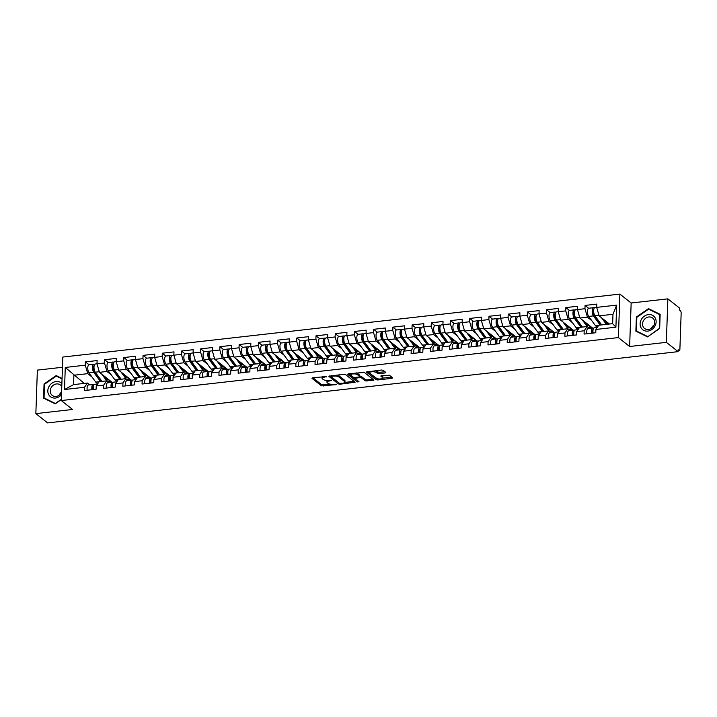 <?xml version="1.0" encoding="UTF-8"?>
<svg xmlns="http://www.w3.org/2000/svg" width="717" height="717" viewBox="0 0 717 717"><rect width="100%" height="100%" fill="white"/><g stroke="black" fill="none" stroke-linecap="round" stroke-linejoin="round"><path stroke-width="1.08" d="M326.728 376.533L312.666 377.787L311.985 378.334L321.467 385.836L336.049 384.662L336.533 384.276L333.647 384.267A4.221 1.398 -178 0 1 328.099 383.371L327.302 382.744A4.221 1.398 -178 0 1 326.952 382.161A4.221 1.398 -178 0 1 329.488 380.978L331.63 380.404L328.753 380.395A4.221 1.398 -178 0 1 323.197 379.499L322.408 378.872A4.221 1.398 -178 0 1 322.058 378.289A4.221 1.398 -178 0 1 324.595 377.106L326.728 376.533M385.128 372.948L385.809 372.401L383.147 370.295L381.408 370.017L366.351 371.998L375.941 379.678L377.68 379.956L391.948 378.343L392.629 377.787L389.421 375.251L381.578 375.663L380.781 376.031L382.484 377.474A3.531 1.165 -178 0 1 382.779 377.967A3.531 1.165 -178 0 1 379.947 379.006A3.531 1.165 -178 0 1 376.013 378.209L369.775 373.27A3.531 1.165 -178 0 1 369.479 372.777A3.531 1.165 -178 0 1 372.311 371.738A3.531 1.165 -178 0 1 376.246 372.535L379.015 373.638L385.128 372.948L385.163 371.89M629.634 346.499L666.344 342.35L678.103 351.644L47.6 422.905L35.85 413.619L72.56 409.47L61.295 400.552L618.368 337.59L629.634 346.499L631.157 303.004L619.882 294.095L618.368 337.59M345.54 374.543L343.802 374.265L328.745 376.246L338.334 383.927L340.073 384.204L355.13 382.224L345.54 374.543M348.337 373.754L364.344 372.419L373.933 380.1L365.303 380.879L361.458 377.841L359.719 377.563L354.879 378.388L358.993 381.74L357.299 381.928L347.655 374.31L348.337 373.754M619.882 294.095L62.809 357.057L61.295 400.552M588.666 308.256L585.072 305.415L584.955 308.713L587.42 317.174L591.731 320.589M585.072 305.415L596.777 304.098L596.661 307.387L616.674 305.128L615.912 327.194L595.89 329.453L595.773 332.751L584.068 334.077L584.185 330.779L576.674 331.63L576.558 334.929L564.853 336.246L564.969 332.948L557.45 333.799L557.342 337.098L545.637 338.424L545.754 335.126L538.234 335.977L538.117 339.266L526.412 340.593L526.529 337.295L519.018 338.146L518.902 341.444L507.197 342.762L507.313 339.464L499.803 340.315L499.686 343.613L487.981 344.94L488.098 341.642L480.578 342.493L480.462 345.791L468.766 347.109L468.882 343.81L461.363 344.662L461.246 347.96L449.541 349.278L449.658 345.988L442.147 346.831L442.03 350.129L430.325 351.455L430.442 348.157L422.931 349.009L422.815 352.307L411.11 353.624L411.226 350.326L403.707 351.178L403.59 354.476L391.894 355.802L392.002 352.504L384.491 353.347L384.375 356.645L372.67 357.971L372.786 354.673L365.276 355.524L365.159 358.823L353.454 360.14L353.571 356.842L346.051 357.693L345.944 360.992L334.239 362.318L334.355 359.02L326.835 359.871L326.719 363.161L315.023 364.487L315.13 361.189L307.62 362.04L307.503 365.338L295.798 366.656L295.915 363.367L288.404 364.209L288.288 367.507L276.583 368.834L276.699 365.536L269.18 366.387L269.072 369.685L257.367 371.003L257.484 367.704L249.964 368.556L249.848 371.854L238.143 373.181L238.259 369.882L230.749 370.725L230.632 374.023L218.927 375.35L219.043 372.051L211.533 372.903L211.416 376.201L199.711 377.518L199.828 374.22L192.308 375.072L192.192 378.37L180.496 379.696L180.612 376.398L173.093 377.25L172.976 380.539L161.271 381.865L161.388 378.567L153.877 379.418L153.761 382.717L142.056 384.034L142.172 380.745L134.662 381.587L134.545 384.886L122.84 386.212L122.957 382.914L115.437 383.765L115.32 387.063L103.624 388.381L103.732 385.083L96.221 385.934L96.105 389.232L84.4 390.559L84.516 387.261L64.503 389.519L65.274 367.454L85.287 365.195L87.752 373.656L92.063 377.061M88.998 364.738L85.404 361.897L85.287 365.195M85.404 361.897L97.109 360.57L96.992 363.869L104.503 363.017L106.967 371.478L111.278 374.892M108.213 362.56L104.619 359.719L104.503 363.017M104.619 359.719L116.324 358.401L116.208 361.7L123.727 360.848L126.183 369.309L130.503 372.723M127.429 360.391L123.844 357.55L123.727 360.848M123.844 357.55L135.54 356.224L135.432 359.522L142.943 358.679L145.408 367.14L149.719 370.546M146.653 358.213L143.059 355.381L142.943 358.679M143.059 355.381L154.764 354.055L154.648 357.353L162.159 356.501L164.623 364.962L168.934 368.377M165.869 356.044L162.275 353.203L162.159 356.501M162.275 353.203L173.98 351.886L173.864 355.184L181.374 354.332L183.839 362.793L188.15 366.208M185.085 353.875L181.491 351.034L181.374 354.332M181.491 351.034L193.196 349.708L193.079 353.006L200.599 352.155L203.054 360.624L207.374 364.03M204.3 351.697L200.715 348.865L200.599 352.155M200.715 348.865L212.411 347.539L212.304 350.837L219.814 349.986L222.279 358.446L226.59 361.861M223.525 349.529L219.931 346.687L219.814 349.986M219.931 346.687L231.636 345.37L231.519 348.659L239.03 347.817L241.495 356.277L245.806 359.683M242.74 347.36L239.146 344.518L239.03 347.817M239.146 344.518L250.851 343.192L250.735 346.49L258.254 345.639L260.71 354.099L265.03 357.514M261.956 345.182L258.362 342.341L258.254 345.639M258.362 342.341L270.067 341.023L269.95 344.321L277.47 343.47L279.935 351.93L284.246 355.345M281.172 343.013L277.587 340.172L277.47 343.47M277.587 340.172L289.283 338.845L289.175 342.143L296.686 341.301L299.15 349.762L303.461 353.167M300.396 340.844L296.802 338.003L296.686 341.301M296.802 338.003L308.507 336.676L308.391 339.975L315.901 339.123L318.366 347.584L322.677 350.998M319.612 338.666L316.018 335.825L315.901 339.123M316.018 335.825L327.723 334.507L327.606 337.806L335.126 336.954L337.582 345.415L341.901 348.829M338.827 336.497L335.233 333.656L335.126 336.954M335.233 333.656L346.938 332.329L346.822 335.628L354.341 334.776L356.806 343.246L361.117 346.652M358.043 334.319L354.458 331.487L354.341 334.776M354.458 331.487L366.163 330.161L366.046 333.459L373.557 332.607L376.022 341.068L380.333 344.483M377.267 332.15L373.674 329.309L373.557 332.607M373.674 329.309L385.379 327.992L385.262 331.281L392.773 330.438L395.237 338.899L399.548 342.305M396.483 329.981L392.889 327.14L392.773 330.438M392.889 327.14L404.594 325.814L404.478 329.112L411.997 328.261L414.453 336.73L418.773 340.136M415.699 327.803L412.114 324.962L411.997 328.261M412.114 324.962L423.81 323.645L423.693 326.943L431.213 326.092L433.677 334.552L437.988 337.967M434.923 325.635L431.329 322.793L431.213 326.092M431.329 322.793L443.034 321.467L442.918 324.765L450.428 323.923L452.893 332.383L457.204 335.789M454.139 323.466L450.545 320.624L450.428 323.923M450.545 320.624L462.25 319.298L462.133 322.596L469.644 321.745L472.109 330.205L476.42 333.62M473.354 321.288L469.76 318.447L469.644 321.745M469.76 318.447L481.466 317.129L481.349 320.427L488.869 319.576L491.324 328.036L495.644 331.451M492.57 319.119L488.985 316.278L488.869 319.576M488.985 316.278L500.681 314.951L500.574 318.249L508.084 317.398L510.549 325.868L514.86 329.273M511.795 316.941L508.201 314.109L508.084 317.398M508.201 314.109L519.906 312.782L519.789 316.08L527.3 315.229L529.764 323.69L534.075 327.104M531.01 314.772L527.416 311.931L527.3 315.229M527.416 311.931L539.121 310.613L539.005 313.912L546.524 313.06L548.98 321.521L553.3 324.926M550.226 312.603L546.632 309.762L546.524 313.06M546.632 309.762L558.337 308.435L558.22 311.734L565.74 310.882L568.196 319.352L572.516 322.758M569.441 310.425L565.856 307.593L565.74 310.882M565.856 307.593L577.552 306.267L577.445 309.565L584.955 308.713M589.392 328.377L587.089 326.558L584.185 330.779M576.674 331.63L579.578 327.409L587.089 326.558M587.42 317.174L579.901 318.025L592.547 328.027M577.445 309.565L579.901 318.025M570.176 330.555L567.873 328.736L564.969 332.948M557.45 333.799L560.353 329.578L567.873 328.736M568.196 319.352L560.685 320.194L573.331 330.196M560.515 319.603L556.455 320.06A4.436 1.721 83.6 0 1 555.218 315.193A4.436 1.721 83.6 0 1 556.5 311.886L558.229 311.698L560.685 320.194M550.961 332.724L548.657 330.904L545.754 335.126M538.234 335.977L541.138 331.756L548.657 330.904M548.98 321.521L541.469 322.372L554.116 332.365M539.005 313.912L541.469 322.372M531.736 334.902L529.433 333.073L526.529 337.295M519.018 338.146L521.922 333.925L529.433 333.073M529.764 323.69L522.254 324.541L534.9 334.543M519.789 316.08L522.254 324.541M512.521 337.071L510.217 335.251L507.313 339.464M499.803 340.315L502.707 336.094L510.217 335.251M510.549 325.868L503.029 326.71L515.675 336.712M500.574 318.249L503.029 326.71M493.305 339.24L491.002 337.42L488.098 341.642M480.578 342.493L483.482 338.272L491.002 337.42M491.324 328.036L483.814 328.888L496.46 338.89M481.349 320.427L483.814 328.888M474.089 341.417L471.786 339.589L468.882 343.81M461.363 344.662L464.266 340.441L471.786 339.589M472.109 330.205L464.598 331.057L477.244 341.059M462.133 322.596L464.598 331.057M454.865 343.586L452.561 341.767L449.658 345.988M442.147 346.831L445.051 342.618L452.561 341.767M452.893 332.383L445.374 333.235L458.029 343.228M442.918 324.765L445.374 333.235M435.649 345.755L433.346 343.936L430.442 348.157M422.931 349.009L425.835 344.787L433.346 343.936M433.677 334.552L426.158 335.404L438.804 345.406M423.693 326.943L426.158 335.404M416.434 347.933L414.13 346.114L411.226 350.326M403.707 351.178L406.611 346.956L414.13 346.114M414.453 336.73L406.942 337.573L419.588 347.575M404.478 329.112L406.942 337.573M397.218 350.102L394.915 348.283L392.002 352.504M384.491 353.347L387.395 349.134L394.915 348.283M395.237 338.899L387.727 339.75L400.373 349.744M385.262 331.281L387.727 339.75M377.993 352.28L375.69 350.452L372.786 354.673M365.276 355.524L368.18 351.303L375.69 350.452M376.022 341.068L368.502 341.919L381.148 351.922M366.046 333.459L368.502 341.919M358.778 354.449L356.474 352.63L353.571 356.842M346.051 357.693L348.964 353.472L356.474 352.63M356.806 343.246L349.287 344.088L361.933 354.09M346.822 335.628L349.287 344.088M339.562 356.618L337.259 354.798L334.355 359.02M326.835 359.871L329.739 355.65L337.259 354.798M337.582 345.415L330.071 346.266L342.717 356.259M327.606 337.806L330.071 346.266M320.347 358.796L318.034 356.967L315.13 361.189M307.62 362.04L310.524 357.819L318.034 356.967M318.366 347.584L310.855 348.435L323.501 358.437M308.391 339.975L310.855 348.435M301.122 360.965L298.819 359.145L295.915 363.367M288.404 364.209L291.308 359.997L298.819 359.145M299.15 349.762L291.631 350.613L304.277 360.606M289.175 342.143L291.631 350.613M281.906 363.134L279.603 361.314L276.699 365.536M269.18 366.387L272.084 362.166L279.603 361.314M279.935 351.93L272.415 352.782L285.061 362.784M269.95 344.321L272.415 352.782M262.691 365.312L260.388 363.492L257.484 367.704M249.964 368.556L252.868 364.335L260.388 363.492M260.71 354.099L253.2 354.951L265.846 364.953M250.735 346.49L253.2 354.951M243.466 367.48L241.163 365.661L238.259 369.882M230.749 370.725L233.652 366.512L241.163 365.661M241.495 356.277L233.984 357.129L246.63 367.122M233.805 356.528L229.754 356.985A4.436 1.721 83.6 0 1 228.517 352.119A4.436 1.721 83.6 0 1 229.79 348.82L231.519 348.623L233.984 357.129M224.251 369.658L221.947 367.83L219.043 372.051M211.533 372.903L214.437 368.681L221.947 367.83M222.279 358.446L214.759 359.298L227.406 369.3M212.304 350.837L214.759 359.298M205.035 371.827L202.732 370.008L199.828 374.22M192.308 375.072L195.212 370.85L202.732 370.008M203.054 360.624L195.544 361.467L208.19 371.469M195.374 360.875L191.314 361.332A4.436 1.721 83.6 0 1 190.077 356.466A4.436 1.721 83.6 0 1 191.358 353.158L193.079 352.97L195.544 361.467M185.82 373.996L183.516 372.177L180.612 376.398M173.093 377.25L175.997 373.028L183.516 372.177M183.839 362.793L176.328 363.644L188.974 373.638M173.864 355.184L176.328 363.644M166.595 376.174L164.292 374.346L161.388 378.567M153.877 379.418L156.781 375.197L164.292 374.346M164.623 364.962L157.104 365.813L169.759 375.816M154.648 357.353L157.104 365.813M147.379 378.343L145.076 376.524L142.172 380.745M134.662 381.587L137.565 377.375L145.076 376.524M145.408 367.14L137.888 367.982L150.534 377.984M135.432 359.522L137.888 367.982M128.164 380.512L125.86 378.693L122.957 382.914M115.437 383.765L118.341 379.544L125.86 378.693M126.183 369.309L118.672 370.16L131.319 380.162M116.208 361.7L118.672 370.16M108.948 382.69L106.645 380.87L103.732 385.083M96.221 385.934L99.125 381.713L106.645 380.87M106.967 371.478L99.457 372.329L112.103 382.331M96.992 363.869L99.457 372.329M89.724 384.859L87.42 383.039L84.516 387.261M87.752 373.656L73.887 375.224L73.564 384.608L87.42 383.039M84.239 383.398L65.274 367.454M73.564 384.608L64.503 389.519M62.451 367.283L37.365 370.115L35.85 413.619M666.344 342.35L667.868 298.855L679.617 308.149L679.555 310.049L680.415 310.73A2.017 0.78 83.6 0 1 681.15 313.266L679.895 349.152A2.017 0.78 83.6 0 1 679.322 350.523A2.017 0.78 83.6 0 1 679.026 350.416L678.165 349.744L678.103 351.644M667.868 298.855L631.157 303.004M595.89 329.453L598.794 325.24L612.65 323.672L612.981 314.288L599.125 315.856L609.468 324.03M612.65 323.672L615.912 327.194M598.946 315.256L594.895 315.713A4.436 1.721 83.6 0 1 593.658 310.846A4.436 1.721 83.6 0 1 594.94 307.548L596.661 307.351L599.125 315.856M616.674 305.128L612.981 314.288M62.065 378.459L56.195 375.583L44.06 383.989L43.567 398.114L55.209 403.841L61.321 399.602M635.88 331.164L647.523 336.891L659.658 328.485L660.151 314.351L648.509 308.633L636.373 317.039L635.88 331.164M322.22 376.703A4.221 1.398 -178 0 0 322.103 377.017L322.058 378.289M327.23 380.458A4.221 1.398 -178 0 0 326.997 380.897L326.952 382.161M312.899 377.76L321.512 384.563L329.919 384.088M344.832 382.403L354.153 381.354M329.766 375.851L338.953 382.887M331.604 376.308L331.129 376.694L339.446 383.281L342.421 383.272A4.221 1.398 -178 0 0 344.949 382.089A4.221 1.398 -178 0 0 344.599 381.507L338.917 377.008A4.221 1.398 -178 0 0 333.36 376.111L331.604 376.308L331.63 375.645M344.949 382.089L344.994 380.826A4.221 1.398 -178 0 0 344.644 380.234L344.599 381.507M337.133 375.018A4.221 1.398 -178 0 1 338.953 375.744L344.644 380.234M372.957 379.23L367.086 379.893L367.041 381.157M359.782 376.291L361.502 376.568L365.347 379.616L367.086 379.893M348.57 373.727L357.855 380.835M356.206 372.867A3.531 1.165 -178 0 1 357.514 373.414L357.469 374.686A3.531 1.165 -178 0 0 353.535 373.889A3.531 1.165 -178 0 0 350.703 374.928A3.531 1.165 -178 0 0 350.998 375.412L353.194 377.151L354.933 377.438L354.879 378.388M350.801 373.476A3.531 1.165 -178 0 0 350.747 373.656L350.703 374.928M359.701 375.511L359.773 376.604L358.984 376.981L354.933 377.438M359.773 376.604L357.469 374.686M359.817 375.341L359.665 376.425M357.514 373.414L359.71 375.152M375.045 370.734A3.531 1.165 -178 0 1 376.291 371.272L379.06 372.374L384.939 371.711M369.56 371.352A3.531 1.165 -178 0 0 369.524 371.514L369.479 372.777M382.779 377.967L382.824 376.694A3.531 1.165 -178 0 0 382.528 376.21L382.484 377.474M381.803 375.636L382.528 376.21M382.744 378.119L391.76 377.106M367.373 371.603L377.124 378.701M57.799 376.846L56.195 375.583M44.526 384.357L44.06 383.989M636.839 317.407L636.373 317.039M650.104 309.896L648.509 308.633M108.742 379.678A4.974 1.927 -96.4 0 1 108.097 380.091A4.974 1.927 -96.4 0 1 107.371 379.84A4.974 1.927 -96.4 0 1 106.932 379.365L104.96 376.685M107.756 381.749A6.722 2.599 83.6 0 0 108.294 381.829A6.722 2.599 83.6 0 0 109.656 380.395M101.5 380.745A4.974 1.927 -96.4 0 1 101.151 380.539A4.974 1.927 -96.4 0 1 100.712 380.064L93.963 370.877A2.689 1.04 -96.4 0 1 93.21 367.929A2.689 1.04 -96.4 0 1 93.99 365.93A2.689 1.04 -96.4 0 1 94.106 365.93M94.581 364.532L94.438 364.415A4.436 1.721 83.6 0 0 93.793 364.191L89.042 364.729A4.436 1.721 83.6 0 0 87.77 368.027A4.436 1.721 83.6 0 0 89.007 372.894L95.755 382.089A6.722 2.599 83.6 0 0 96.347 382.726A6.722 2.599 83.6 0 0 97.324 383.066L98.274 382.959M93.407 369.587L94.402 370.366M93.793 364.191A4.436 1.721 83.6 0 0 92.511 367.498A4.436 1.721 83.6 0 0 93.748 372.365L100.497 381.552A6.722 2.599 83.6 0 0 100.505 381.561M111.225 381.632L108.061 381.991M96.992 363.833L95.271 364.021A4.436 1.721 83.6 0 0 93.99 367.328A4.436 1.721 83.6 0 0 95.227 372.195L101.975 381.381A6.722 2.599 83.6 0 0 101.984 381.39L106.716 380.844A6.722 2.599 83.6 0 0 106.878 381.05M101.859 374.229L106.716 380.844M107.926 379.033L106.779 379.159M93.443 389.537A4.436 1.721 -96.4 0 1 94.563 384.312L97.575 383.971M91.964 389.698A4.436 1.721 -96.4 0 1 93.085 384.482A4.436 1.721 -96.4 0 1 93.327 384.5L93.999 384.662M87.214 390.236A4.436 1.721 -96.4 0 1 88.334 385.02L93.085 384.482M93.282 387.87L92.529 387.691M93.138 386.257L93.398 386.23A2.689 1.04 83.6 0 0 93.273 386.221A2.689 1.04 83.6 0 0 92.645 389.627M61.886 383.532A8.738 7.52 -51.7 0 0 56.096 381.552A8.738 7.52 -51.7 0 0 47.806 390.702A8.738 7.52 -51.7 0 0 55.523 398.034A8.738 7.52 -51.7 0 0 61.492 394.726M61.779 386.687A6.614 5.7 -51.7 0 0 60.407 384.993A6.614 5.7 -51.7 0 0 56.518 383.936A6.614 5.7 -51.7 0 0 50.692 388.659A6.614 5.7 -51.7 0 0 52.198 395.372A6.614 5.7 -51.7 0 0 56.078 396.42A6.614 5.7 -51.7 0 0 61.572 392.459M61.59 392.047A6.614 5.7 -51.7 0 0 59.206 395.201M61.33 399.324L55.334 403.483L44.051 397.944L44.535 384.249L56.293 376.102L62.047 378.935M45.44 399.037L44.051 397.944M655.195 317.936A8.738 7.52 -51.7 0 0 644.368 316.161A8.738 7.52 -51.7 0 0 641.043 327.75A8.738 7.52 -51.7 0 0 651.878 329.533A8.738 7.52 -51.7 0 0 655.195 317.936M653.967 319.513A6.614 5.7 -51.7 0 0 652.712 318.043A6.614 5.7 -51.7 0 0 644.897 318.868A6.614 5.7 -51.7 0 0 643.248 326.943A6.614 5.7 -51.7 0 0 644.502 328.422A6.614 5.7 -51.7 0 0 652.318 327.588A6.614 5.7 -51.7 0 0 653.967 319.513M654.164 324.9A6.614 5.7 -51.7 0 0 651.511 328.252M647.639 336.533L636.364 330.994L636.839 317.299L648.598 309.152L659.873 314.7L659.398 328.386L647.827 336.676M637.745 332.088L636.364 330.994M127.967 377.509A4.974 1.927 -96.4 0 1 127.312 377.913A4.974 1.927 -96.4 0 1 126.586 377.662A4.974 1.927 -96.4 0 1 126.147 377.196L124.184 374.516M126.972 379.58A6.722 2.599 83.6 0 0 127.509 379.651A6.722 2.599 83.6 0 0 128.872 378.226M120.725 378.576A4.974 1.927 -96.4 0 1 120.366 378.37A4.974 1.927 -96.4 0 1 119.927 377.895L113.178 368.708A2.689 1.04 -96.4 0 1 112.426 365.76A2.689 1.04 -96.4 0 1 113.205 363.752A2.689 1.04 -96.4 0 1 113.322 363.761M113.806 362.363L113.653 362.246A4.436 1.721 83.6 0 0 113.008 362.022L108.267 362.551A4.436 1.721 83.6 0 0 106.985 365.858A4.436 1.721 83.6 0 0 108.222 370.725L114.971 379.911A6.722 2.599 83.6 0 0 115.571 380.557A6.722 2.599 83.6 0 0 116.548 380.888L117.489 380.781M112.632 367.409L113.618 368.197M113.008 362.022A4.436 1.721 83.6 0 0 111.727 365.32A4.436 1.721 83.6 0 0 112.963 370.187L119.712 379.374A6.722 2.599 83.6 0 0 119.721 379.392M130.44 379.463L127.285 379.822M116.208 361.655L114.487 361.852A4.436 1.721 83.6 0 0 113.205 365.159A4.436 1.721 83.6 0 0 114.442 370.026L121.191 379.212A6.722 2.599 83.6 0 0 121.2 379.221M121.074 372.06L125.932 378.675A6.722 2.599 83.6 0 0 126.093 378.881M127.142 376.855L125.995 376.99M147.182 375.332A4.974 1.927 -96.4 0 1 146.528 375.744A4.974 1.927 -96.4 0 1 145.811 375.493A4.974 1.927 -96.4 0 1 145.363 375.018L143.4 372.338M146.196 377.402A6.722 2.599 83.6 0 0 146.725 377.483A6.722 2.599 83.6 0 0 148.096 376.058M139.94 376.398A4.974 1.927 -96.4 0 1 139.582 376.192A4.974 1.927 -96.4 0 1 139.143 375.726L132.394 366.539A2.689 1.04 -96.4 0 1 131.65 363.582A2.689 1.04 -96.4 0 1 132.421 361.583A2.689 1.04 -96.4 0 1 132.537 361.583M133.021 360.185L132.869 360.068A4.436 1.721 83.6 0 0 132.224 359.844L127.483 360.382A4.436 1.721 83.6 0 0 126.201 363.689A4.436 1.721 83.6 0 0 127.438 368.556L134.187 377.742A6.722 2.599 83.6 0 0 134.787 378.379A6.722 2.599 83.6 0 0 135.764 378.719L136.705 378.612M131.847 365.24L132.833 366.02M132.224 359.844A4.436 1.721 83.6 0 0 130.951 363.152A4.436 1.721 83.6 0 0 132.179 368.018L138.928 377.205A6.722 2.599 83.6 0 0 138.937 377.214M149.656 377.294L146.501 377.644M135.432 359.486L133.703 359.683A4.436 1.721 83.6 0 0 132.421 362.981A4.436 1.721 83.6 0 0 133.658 367.848L140.407 377.034A6.722 2.599 83.6 0 0 140.415 377.052L145.148 376.506A6.722 2.599 83.6 0 0 145.309 376.712M140.29 369.891L145.148 376.506M146.358 374.686L145.21 374.812M166.398 373.163A4.974 1.927 -96.4 0 1 165.744 373.575A4.974 1.927 -96.4 0 1 165.027 373.324A4.974 1.927 -96.4 0 1 164.587 372.849L162.616 370.169M165.412 375.233A6.722 2.599 83.6 0 0 165.941 375.305A6.722 2.599 83.6 0 0 167.312 373.88M159.156 374.229A4.974 1.927 -96.4 0 1 158.807 374.023A4.974 1.927 -96.4 0 1 158.358 373.548L151.61 364.361A2.689 1.04 -96.4 0 1 150.866 361.413A2.689 1.04 -96.4 0 1 151.637 359.414A2.689 1.04 -96.4 0 1 151.762 359.414M152.237 358.016L152.085 357.9A4.436 1.721 83.6 0 0 151.439 357.675L146.698 358.213A4.436 1.721 83.6 0 0 145.426 361.511A4.436 1.721 83.6 0 0 146.662 366.378L153.402 375.574A6.722 2.599 83.6 0 0 154.003 376.21A6.722 2.599 83.6 0 0 154.98 376.55L155.921 376.443M151.063 363.071L152.058 363.851M151.439 357.675A4.436 1.721 83.6 0 0 150.167 360.974A4.436 1.721 83.6 0 0 151.404 365.849L158.152 375.036A6.722 2.599 83.6 0 0 158.152 375.045L153.402 375.574M168.871 375.116L165.717 375.475M154.648 357.308L152.918 357.505A4.436 1.721 83.6 0 0 151.645 360.812A4.436 1.721 83.6 0 0 152.882 365.679L159.631 374.866A6.722 2.599 83.6 0 0 159.631 374.874L164.372 374.328A6.722 2.599 83.6 0 0 164.534 374.534M159.515 367.713L164.372 374.328M165.582 372.508L164.435 372.643M185.613 370.985A4.974 1.927 -96.4 0 1 184.968 371.397A4.974 1.927 -96.4 0 1 184.242 371.146A4.974 1.927 -96.4 0 1 183.803 370.671L181.831 368M184.627 373.055A6.722 2.599 83.6 0 0 185.165 373.136A6.722 2.599 83.6 0 0 186.528 371.711M178.381 372.051A4.974 1.927 -96.4 0 1 178.022 371.854A4.974 1.927 -96.4 0 1 177.583 371.379L170.834 362.193A2.689 1.04 -96.4 0 1 170.081 359.244A2.689 1.04 -96.4 0 1 170.861 357.236A2.689 1.04 -96.4 0 1 170.978 357.245M171.453 355.847L171.309 355.722A4.436 1.721 83.6 0 0 170.664 355.498L165.923 356.035A4.436 1.721 83.6 0 0 164.641 359.342A4.436 1.721 83.6 0 0 165.878 364.209L172.627 373.396A6.722 2.599 83.6 0 0 173.218 374.032A6.722 2.599 83.6 0 0 174.195 374.373L175.145 374.265M170.279 360.893L171.273 361.682M170.664 355.498A4.436 1.721 83.6 0 0 169.382 358.805A4.436 1.721 83.6 0 0 170.619 363.671L177.368 372.858A6.722 2.599 83.6 0 0 177.377 372.867M188.096 372.948L184.941 373.306M173.864 355.139L172.143 355.336A4.436 1.721 83.6 0 0 170.861 358.634A4.436 1.721 83.6 0 0 172.098 363.51L178.847 372.697A6.722 2.599 83.6 0 0 178.856 372.706L183.588 372.159A6.722 2.599 83.6 0 0 183.749 372.365M178.73 365.545L183.588 372.159M184.798 370.339L183.651 370.474M204.838 368.816A4.974 1.927 -96.4 0 1 204.184 369.228A4.974 1.927 -96.4 0 1 203.458 368.977A4.974 1.927 -96.4 0 1 203.019 368.502L201.056 365.822M203.843 370.886A6.722 2.599 83.6 0 0 204.381 370.967A6.722 2.599 83.6 0 0 205.743 369.533M197.596 369.882A4.974 1.927 -96.4 0 1 197.238 369.676A4.974 1.927 -96.4 0 1 196.799 369.21L190.05 360.015A2.689 1.04 -96.4 0 1 189.297 357.066A2.689 1.04 -96.4 0 1 190.077 355.067A2.689 1.04 -96.4 0 1 190.193 355.067M190.677 353.669L190.525 353.553A4.436 1.721 83.6 0 0 189.88 353.329L185.138 353.866A4.436 1.721 83.6 0 0 183.857 357.174A4.436 1.721 83.6 0 0 185.094 362.04L191.842 371.227A6.722 2.599 83.6 0 0 192.443 371.863A6.722 2.599 83.6 0 0 193.42 372.204L194.361 372.096M189.503 358.724L190.489 359.504M189.88 353.329A4.436 1.721 83.6 0 0 188.598 356.636A4.436 1.721 83.6 0 0 189.835 361.502L196.583 370.689A6.722 2.599 83.6 0 0 196.592 370.698L191.842 371.227M207.312 370.77L204.157 371.128M191.314 361.332L198.062 370.519A6.722 2.599 83.6 0 0 198.071 370.528L202.803 369.99A6.722 2.599 83.6 0 0 202.965 370.196M197.946 363.376L202.803 369.99M204.013 368.171L202.866 368.296M112.659 387.359A4.436 1.721 -96.4 0 1 113.779 382.143L116.79 381.803M111.18 387.53A4.436 1.721 -96.4 0 1 112.3 382.304A4.436 1.721 -96.4 0 1 112.542 382.322L113.214 382.484M106.439 388.067A4.436 1.721 -96.4 0 1 107.559 382.842L112.3 382.304M112.497 385.701L111.744 385.522M112.354 384.088L112.614 384.061A2.689 1.04 83.6 0 0 112.497 384.043A2.689 1.04 83.6 0 0 111.861 387.449M131.874 385.19A4.436 1.721 -96.4 0 1 132.995 379.965L136.006 379.625M130.395 385.352A4.436 1.721 -96.4 0 1 131.516 380.135A4.436 1.721 -96.4 0 1 131.758 380.153L132.43 380.315M125.654 385.889A4.436 1.721 -96.4 0 1 126.775 380.673L131.516 380.135M131.722 383.523L130.969 383.344M131.57 381.919L131.829 381.883A2.689 1.04 83.6 0 0 131.713 381.874A2.689 1.04 83.6 0 0 131.077 385.28M151.09 383.012A4.436 1.721 -96.4 0 1 152.21 377.796L155.222 377.456M149.611 383.183A4.436 1.721 -96.4 0 1 150.731 377.967A4.436 1.721 -96.4 0 1 150.973 377.976L151.645 378.146M144.87 383.72A4.436 1.721 -96.4 0 1 145.99 378.504L150.731 377.967M150.937 381.354L150.185 381.175M150.794 379.741L151.045 379.714A2.689 1.04 83.6 0 0 150.929 379.696A2.689 1.04 83.6 0 0 150.301 383.102M170.314 380.844A4.436 1.721 -96.4 0 1 171.435 375.627L174.446 375.287M168.836 381.014A4.436 1.721 -96.4 0 1 169.956 375.789A4.436 1.721 -96.4 0 1 170.198 375.807L170.87 375.968M164.085 381.552A4.436 1.721 -96.4 0 1 165.206 376.326L169.956 375.789M170.153 379.185L169.4 378.997M170.01 377.572L170.27 377.545A2.689 1.04 83.6 0 0 170.153 377.527A2.689 1.04 83.6 0 0 169.517 380.933M189.53 378.675A4.436 1.721 -96.4 0 1 190.65 373.449L193.662 373.109M188.051 378.836A4.436 1.721 -96.4 0 1 189.171 373.62A4.436 1.721 -96.4 0 1 189.413 373.638L190.086 373.799M183.31 379.374A4.436 1.721 -96.4 0 1 184.43 374.157L189.171 373.62M189.369 377.008L188.616 376.828M189.225 375.394L189.485 375.367A2.689 1.04 83.6 0 0 189.369 375.358A2.689 1.04 83.6 0 0 188.732 378.764M224.054 366.647A4.974 1.927 -96.4 0 1 223.399 367.059A4.974 1.927 -96.4 0 1 222.682 366.808A4.974 1.927 -96.4 0 1 222.234 366.333L220.271 363.653M223.068 368.717A6.722 2.599 83.6 0 0 223.596 368.789A6.722 2.599 83.6 0 0 224.968 367.364M216.812 367.713A4.974 1.927 -96.4 0 1 216.462 367.507A4.974 1.927 -96.4 0 1 216.014 367.032L209.265 357.846A2.689 1.04 -96.4 0 1 208.522 354.897A2.689 1.04 -96.4 0 1 209.292 352.889A2.689 1.04 -96.4 0 1 209.409 352.898M209.893 351.5L209.74 351.384A4.436 1.721 83.6 0 0 209.095 351.16L204.354 351.697A4.436 1.721 83.6 0 0 203.072 354.996A4.436 1.721 83.6 0 0 204.309 359.862L211.058 369.049A6.722 2.599 83.6 0 0 211.658 369.694A6.722 2.599 83.6 0 0 212.635 370.035L213.576 369.927M208.719 356.555L209.705 357.335M209.095 351.16A4.436 1.721 83.6 0 0 207.822 354.458A4.436 1.721 83.6 0 0 209.059 359.325L215.799 368.52A6.722 2.599 83.6 0 0 215.808 368.529L211.058 369.049M226.527 368.601L223.372 368.959M212.304 350.792L210.574 350.989A4.436 1.721 83.6 0 0 209.301 354.297A4.436 1.721 83.6 0 0 210.529 359.163L217.278 368.35A6.722 2.599 83.6 0 0 217.287 368.359L222.028 367.812A6.722 2.599 83.6 0 0 222.189 368.018M217.17 361.198L222.028 367.812M223.229 365.993L222.082 366.127M208.746 376.497A4.436 1.721 -96.4 0 1 209.866 371.281L212.877 370.94M207.267 376.667A4.436 1.721 -96.4 0 1 208.387 371.451A4.436 1.721 -96.4 0 1 208.629 371.46L209.301 371.621M202.526 377.205A4.436 1.721 -96.4 0 1 203.646 371.98L208.387 371.451M208.593 374.839L207.84 374.659M208.441 373.225L208.701 373.198A2.689 1.04 83.6 0 0 208.584 373.181A2.689 1.04 83.6 0 0 207.948 376.586M243.269 364.469A4.974 1.927 -96.4 0 1 242.624 364.881A4.974 1.927 -96.4 0 1 241.898 364.63A4.974 1.927 -96.4 0 1 241.459 364.155L239.487 361.485M242.283 366.539A6.722 2.599 83.6 0 0 242.812 366.62A6.722 2.599 83.6 0 0 244.183 365.195M236.027 365.536A4.974 1.927 -96.4 0 1 235.678 365.338A4.974 1.927 -96.4 0 1 235.23 364.863L228.49 355.677A2.689 1.04 -96.4 0 1 227.737 352.728A2.689 1.04 -96.4 0 1 228.508 350.721A2.689 1.04 -96.4 0 1 228.633 350.73M229.108 349.331L228.956 349.206A4.436 1.721 83.6 0 0 228.311 348.982L223.57 349.52A4.436 1.721 83.6 0 0 222.297 352.827A4.436 1.721 83.6 0 0 223.534 357.693L230.274 366.88A6.722 2.599 83.6 0 0 230.874 367.516A6.722 2.599 83.6 0 0 231.851 367.857L232.801 367.749M227.934 354.377L228.929 355.166M228.311 348.982A4.436 1.721 83.6 0 0 227.038 352.289A4.436 1.721 83.6 0 0 228.275 357.156L235.024 366.342A6.722 2.599 83.6 0 0 235.024 366.351L230.274 366.88M245.743 366.432L242.588 366.79M229.754 356.985L236.502 366.181A6.722 2.599 83.6 0 0 236.502 366.19M236.386 359.029L241.244 365.643A6.722 2.599 83.6 0 0 241.405 365.849M242.454 363.824L241.306 363.949M227.961 374.328A4.436 1.721 -96.4 0 1 229.082 369.112L232.102 368.771M226.482 374.498A4.436 1.721 -96.4 0 1 227.603 369.273A4.436 1.721 -96.4 0 1 227.854 369.291L228.517 369.452M221.741 375.027A4.436 1.721 -96.4 0 1 222.862 369.811L227.603 369.273M227.809 372.67L227.056 372.482M227.665 371.056L227.916 371.021A2.689 1.04 83.6 0 0 227.8 371.012A2.689 1.04 83.6 0 0 227.172 374.417M262.494 362.3A4.974 1.927 -96.4 0 1 261.839 362.712A4.974 1.927 -96.4 0 1 261.113 362.461A4.974 1.927 -96.4 0 1 260.674 361.986L258.703 359.307M261.499 364.37A6.722 2.599 83.6 0 0 262.037 364.451A6.722 2.599 83.6 0 0 263.399 363.017M255.252 363.367A4.974 1.927 -96.4 0 1 254.893 363.161A4.974 1.927 -96.4 0 1 254.454 362.685L247.706 353.499A2.689 1.04 -96.4 0 1 246.953 350.55A2.689 1.04 -96.4 0 1 247.732 348.552A2.689 1.04 -96.4 0 1 247.849 348.552M248.324 347.153L248.181 347.037A4.436 1.721 83.6 0 0 247.535 346.813L242.794 347.351A4.436 1.721 83.6 0 0 241.512 350.649A4.436 1.721 83.6 0 0 242.749 355.524L249.498 364.711A6.722 2.599 83.6 0 0 250.09 365.347A6.722 2.599 83.6 0 0 251.067 365.688L252.017 365.58M247.15 352.208L248.145 352.988M247.535 346.813A4.436 1.721 83.6 0 0 246.254 350.12A4.436 1.721 83.6 0 0 247.49 354.987L254.239 364.173A6.722 2.599 83.6 0 0 254.248 364.182M264.967 364.254L261.813 364.612M250.735 346.454L249.014 346.643A4.436 1.721 83.6 0 0 247.732 349.95A4.436 1.721 83.6 0 0 248.969 354.816L255.718 364.003A6.722 2.599 83.6 0 0 255.727 364.012M255.602 356.851L260.459 363.465A6.722 2.599 83.6 0 0 260.621 363.671M261.669 361.655L260.522 361.78M247.186 372.159A4.436 1.721 -96.4 0 1 248.306 366.934L251.317 366.593M245.707 372.32A4.436 1.721 -96.4 0 1 246.827 367.104A4.436 1.721 -96.4 0 1 247.069 367.122L247.741 367.283M240.966 372.858A4.436 1.721 -96.4 0 1 242.086 367.642L246.827 367.104M247.024 370.492L246.272 370.313M246.881 368.879L247.141 368.852A2.689 1.04 83.6 0 0 247.024 368.843A2.689 1.04 83.6 0 0 246.388 372.248M281.709 360.131A4.974 1.927 -96.4 0 1 281.055 360.534A4.974 1.927 -96.4 0 1 280.329 360.284A4.974 1.927 -96.4 0 1 279.89 359.817L277.927 357.138M280.714 362.202A6.722 2.599 83.6 0 0 281.252 362.273A6.722 2.599 83.6 0 0 282.615 360.848M274.468 361.198A4.974 1.927 -96.4 0 1 274.109 360.992A4.974 1.927 -96.4 0 1 273.67 360.517L266.921 351.33A2.689 1.04 -96.4 0 1 266.168 348.381A2.689 1.04 -96.4 0 1 266.948 346.374A2.689 1.04 -96.4 0 1 267.065 346.383M267.549 344.985L267.396 344.868A4.436 1.721 83.6 0 0 266.751 344.644L262.01 345.173A4.436 1.721 83.6 0 0 260.728 348.48A4.436 1.721 83.6 0 0 261.965 353.347L268.714 362.533A6.722 2.599 83.6 0 0 269.314 363.178A6.722 2.599 83.6 0 0 270.291 363.51L271.232 363.411M266.374 350.03L267.36 350.819M266.751 344.644A4.436 1.721 83.6 0 0 265.469 347.942A4.436 1.721 83.6 0 0 266.706 352.809L273.455 361.995A6.722 2.599 83.6 0 0 273.464 362.013L268.714 362.533M284.183 362.085L281.028 362.443M269.959 344.277L268.23 344.474A4.436 1.721 83.6 0 0 266.948 347.781A4.436 1.721 83.6 0 0 268.185 352.647L274.934 361.834A6.722 2.599 83.6 0 0 274.943 361.843M274.817 354.682L279.675 361.296A6.722 2.599 83.6 0 0 279.836 361.502M280.885 359.477L279.738 359.611M266.401 369.981A4.436 1.721 -96.4 0 1 267.522 364.765L270.533 364.424M264.923 370.151A4.436 1.721 -96.4 0 1 266.043 364.926A4.436 1.721 -96.4 0 1 266.285 364.944L266.957 365.105M260.181 370.689A4.436 1.721 -96.4 0 1 261.302 365.464L266.043 364.926M266.24 368.323L265.487 368.144M266.357 366.674A2.689 1.04 83.6 0 0 266.24 366.665A2.689 1.04 83.6 0 0 265.604 370.071M300.925 357.953A4.974 1.927 -96.4 0 1 300.271 358.366A4.974 1.927 -96.4 0 1 299.554 358.115A4.974 1.927 -96.4 0 1 299.106 357.64L297.143 354.96M299.939 360.024A6.722 2.599 83.6 0 0 300.468 360.104A6.722 2.599 83.6 0 0 301.839 358.679M293.683 359.02A4.974 1.927 -96.4 0 1 293.334 358.814A4.974 1.927 -96.4 0 1 292.886 358.348L286.137 349.161A2.689 1.04 -96.4 0 1 285.393 346.203A2.689 1.04 -96.4 0 1 286.164 344.205A2.689 1.04 -96.4 0 1 286.28 344.205M286.764 342.807L286.612 342.69A4.436 1.721 83.6 0 0 285.966 342.466L281.225 343.004A4.436 1.721 83.6 0 0 279.944 346.311A4.436 1.721 83.6 0 0 281.181 351.178L287.929 360.364A6.722 2.599 83.6 0 0 288.53 361.001A6.722 2.599 83.6 0 0 289.507 361.341L290.448 361.234M285.59 347.862L286.585 348.65M285.966 342.466A4.436 1.721 83.6 0 0 284.694 345.773A4.436 1.721 83.6 0 0 285.931 350.64L292.67 359.826A6.722 2.599 83.6 0 0 292.679 359.835L287.929 360.364M303.399 359.916L300.244 360.266M289.175 342.108L287.445 342.305A4.436 1.721 83.6 0 0 286.173 345.603A4.436 1.721 83.6 0 0 287.409 350.47L294.149 359.656A6.722 2.599 83.6 0 0 294.158 359.674L298.899 359.127A6.722 2.599 83.6 0 0 299.061 359.334M294.042 352.513L298.899 359.127M300.109 357.308L298.962 357.433M285.617 367.812A4.436 1.721 -96.4 0 1 286.737 362.587L289.749 362.246M284.138 367.973A4.436 1.721 -96.4 0 1 285.258 362.757A4.436 1.721 -96.4 0 1 285.5 362.775L286.173 362.936M279.397 368.511A4.436 1.721 -96.4 0 1 280.517 363.295L285.258 362.757M285.465 366.154L284.712 365.966M285.312 364.541L285.572 364.505A2.689 1.04 83.6 0 0 285.456 364.496A2.689 1.04 83.6 0 0 284.819 367.902M320.14 355.784A4.974 1.927 -96.4 0 1 319.495 356.197A4.974 1.927 -96.4 0 1 318.769 355.946A4.974 1.927 -96.4 0 1 318.33 355.471L316.358 352.791M319.155 357.855A6.722 2.599 83.6 0 0 319.683 357.926A6.722 2.599 83.6 0 0 321.055 356.501M312.899 356.851A4.974 1.927 -96.4 0 1 312.549 356.645A4.974 1.927 -96.4 0 1 312.11 356.17L305.361 346.983A2.689 1.04 -96.4 0 1 304.608 344.035A2.689 1.04 -96.4 0 1 305.379 342.036A2.689 1.04 -96.4 0 1 305.505 342.036M305.98 340.638L305.827 340.521A4.436 1.721 83.6 0 0 305.191 340.297L300.441 340.835A4.436 1.721 83.6 0 0 299.168 344.133A4.436 1.721 83.6 0 0 300.405 349L307.154 358.195A6.722 2.599 83.6 0 0 307.745 358.832A6.722 2.599 83.6 0 0 308.722 359.172L309.672 359.065M304.806 345.693L305.8 346.472M305.191 340.297A4.436 1.721 83.6 0 0 303.909 343.604A4.436 1.721 83.6 0 0 305.146 348.471L311.895 357.658A6.722 2.599 83.6 0 0 311.904 357.666L307.154 358.195M322.623 357.738L319.459 358.097M308.391 339.93L306.67 340.127A4.436 1.721 83.6 0 0 305.388 343.434A4.436 1.721 83.6 0 0 306.625 348.301L313.374 357.487A6.722 2.599 83.6 0 0 313.383 357.496M313.257 350.335L318.115 356.949A6.722 2.599 83.6 0 0 318.276 357.156M319.325 355.13L318.178 355.265M304.833 365.634A4.436 1.721 -96.4 0 1 305.953 360.418L308.973 360.077M303.363 365.804A4.436 1.721 -96.4 0 1 304.483 360.588A4.436 1.721 -96.4 0 1 304.725 360.606L305.388 360.768M298.613 366.342A4.436 1.721 -96.4 0 1 299.733 361.126L304.483 360.588M304.68 363.976L303.927 363.797M304.797 362.327A2.689 1.04 83.6 0 0 304.671 362.327A2.689 1.04 83.6 0 0 304.044 365.733M339.365 353.606A4.974 1.927 -96.4 0 1 338.711 354.019A4.974 1.927 -96.4 0 1 337.985 353.768A4.974 1.927 -96.4 0 1 337.546 353.302L335.574 350.622M338.37 355.677A6.722 2.599 83.6 0 0 338.908 355.757A6.722 2.599 83.6 0 0 340.27 354.332M332.123 354.673A4.974 1.927 -96.4 0 1 331.765 354.476A4.974 1.927 -96.4 0 1 331.326 354.001L324.577 344.814A2.689 1.04 -96.4 0 1 323.824 341.866A2.689 1.04 -96.4 0 1 324.604 339.858A2.689 1.04 -96.4 0 1 324.72 339.867M325.195 338.469L325.052 338.343A4.436 1.721 83.6 0 0 324.407 338.119L319.665 338.657A4.436 1.721 83.6 0 0 318.384 341.964A4.436 1.721 83.6 0 0 319.621 346.831L326.369 356.017A6.722 2.599 83.6 0 0 326.961 356.663A6.722 2.599 83.6 0 0 327.938 356.994L328.888 356.887M324.021 343.515L325.016 344.303M324.407 338.119A4.436 1.721 83.6 0 0 323.125 341.426A4.436 1.721 83.6 0 0 324.362 346.293L331.111 355.48A6.722 2.599 83.6 0 0 331.12 355.489L326.369 356.017M341.839 355.569L338.684 355.928M327.606 337.761L325.885 337.958A4.436 1.721 83.6 0 0 324.604 341.265A4.436 1.721 83.6 0 0 325.841 346.132L332.589 355.318A6.722 2.599 83.6 0 0 332.598 355.327L337.331 354.781A6.722 2.599 83.6 0 0 337.492 354.987M332.473 348.166L337.331 354.781M338.541 352.961L337.393 353.096M324.057 363.465A4.436 1.721 -96.4 0 1 325.177 358.249L328.189 357.908M322.578 363.636A4.436 1.721 -96.4 0 1 323.699 358.41A4.436 1.721 -96.4 0 1 323.941 358.428L324.613 358.59M317.837 364.173A4.436 1.721 -96.4 0 1 318.957 358.948L323.699 358.41M323.896 361.807L323.143 361.628M323.752 360.194L324.012 360.167A2.689 1.04 83.6 0 0 323.896 360.149A2.689 1.04 83.6 0 0 323.259 363.555M358.581 351.438A4.974 1.927 -96.4 0 1 357.926 351.85A4.974 1.927 -96.4 0 1 357.209 351.599A4.974 1.927 -96.4 0 1 356.761 351.124L354.798 348.444M357.586 353.508A6.722 2.599 83.6 0 0 358.124 353.589A6.722 2.599 83.6 0 0 359.495 352.155M351.339 352.504A4.974 1.927 -96.4 0 1 350.98 352.298A4.974 1.927 -96.4 0 1 350.541 351.832L343.793 342.636A2.689 1.04 -96.4 0 1 343.049 339.688A2.689 1.04 -96.4 0 1 343.819 337.689A2.689 1.04 -96.4 0 1 343.936 337.689M344.42 336.291L344.268 336.174A4.436 1.721 83.6 0 0 343.622 335.95L338.881 336.488A4.436 1.721 83.6 0 0 337.599 339.795A4.436 1.721 83.6 0 0 338.836 344.662L345.585 353.848A6.722 2.599 83.6 0 0 346.186 354.485A6.722 2.599 83.6 0 0 347.162 354.825L348.103 354.718M343.246 341.346L344.232 342.126M343.622 335.95A4.436 1.721 83.6 0 0 342.341 339.258A4.436 1.721 83.6 0 0 343.577 344.124L350.326 353.311A6.722 2.599 83.6 0 0 350.335 353.32L345.585 353.848M361.054 353.4L357.9 353.75M346.831 335.592L345.101 335.78A4.436 1.721 83.6 0 0 343.819 339.087A4.436 1.721 83.6 0 0 345.056 343.954L351.805 353.14A6.722 2.599 83.6 0 0 351.814 353.149M351.688 345.997L356.546 352.612A6.722 2.599 83.6 0 0 356.707 352.818M357.756 350.792L356.609 350.918M343.273 361.296A4.436 1.721 -96.4 0 1 344.393 356.071L347.404 355.731M341.794 361.458A4.436 1.721 -96.4 0 1 342.914 356.241A4.436 1.721 -96.4 0 1 343.156 356.259L343.828 356.421M337.053 361.995A4.436 1.721 -96.4 0 1 338.173 356.779L342.914 356.241M343.12 359.629L342.359 359.45M343.228 357.98A2.689 1.04 83.6 0 0 343.111 357.98A2.689 1.04 83.6 0 0 342.475 361.386M377.796 349.269A4.974 1.927 -96.4 0 1 377.142 349.681A4.974 1.927 -96.4 0 1 376.425 349.43A4.974 1.927 -96.4 0 1 375.977 348.955L374.014 346.275M376.81 351.339A6.722 2.599 83.6 0 0 377.339 351.411A6.722 2.599 83.6 0 0 378.71 349.986M370.555 350.335A4.974 1.927 -96.4 0 1 370.205 350.129A4.974 1.927 -96.4 0 1 369.757 349.654L363.008 340.467A2.689 1.04 -96.4 0 1 362.264 337.519A2.689 1.04 -96.4 0 1 363.035 335.52A2.689 1.04 -96.4 0 1 363.152 335.52M363.636 334.122L363.483 334.005A4.436 1.721 83.6 0 0 362.838 333.781L358.097 334.319A4.436 1.721 83.6 0 0 356.824 337.617A4.436 1.721 83.6 0 0 358.052 342.484L364.801 351.671A6.722 2.599 83.6 0 0 365.401 352.316A6.722 2.599 83.6 0 0 366.378 352.656L367.319 352.549M362.461 339.177L363.456 339.957M362.838 333.781A4.436 1.721 83.6 0 0 361.565 337.08A4.436 1.721 83.6 0 0 362.802 341.946L369.551 351.142A6.722 2.599 83.6 0 0 369.551 351.151L364.801 351.671M380.27 351.222L377.115 351.581M366.046 333.414L364.317 333.611A4.436 1.721 83.6 0 0 363.044 336.918A4.436 1.721 83.6 0 0 364.281 341.785L371.021 350.971A6.722 2.599 83.6 0 0 371.03 350.98M370.913 343.819L375.771 350.434A6.722 2.599 83.6 0 0 375.932 350.64M376.981 348.614L375.833 348.749M362.488 359.118A4.436 1.721 -96.4 0 1 363.609 353.902L366.62 353.562M361.01 359.289A4.436 1.721 -96.4 0 1 362.13 354.073A4.436 1.721 -96.4 0 1 362.372 354.081L363.044 354.243M356.268 359.826A4.436 1.721 -96.4 0 1 357.389 354.601L362.13 354.073M362.336 357.46L361.583 357.281M362.184 355.847L362.443 355.82A2.689 1.04 83.6 0 0 362.327 355.802A2.689 1.04 83.6 0 0 361.7 359.208M397.012 347.091A4.974 1.927 -96.4 0 1 396.367 347.503A4.974 1.927 -96.4 0 1 395.641 347.252A4.974 1.927 -96.4 0 1 395.201 346.777L393.23 344.106M396.026 349.161A6.722 2.599 83.6 0 0 396.564 349.242A6.722 2.599 83.6 0 0 397.926 347.817M389.77 348.157A4.974 1.927 -96.4 0 1 389.421 347.96A4.974 1.927 -96.4 0 1 388.981 347.485L382.233 338.299A2.689 1.04 -96.4 0 1 381.48 335.35A2.689 1.04 -96.4 0 1 382.26 333.342A2.689 1.04 -96.4 0 1 382.376 333.351M382.851 331.953L382.708 331.828A4.436 1.721 83.6 0 0 382.062 331.604L377.312 332.141A4.436 1.721 83.6 0 0 376.04 335.448A4.436 1.721 83.6 0 0 377.276 340.315L384.025 349.502A6.722 2.599 83.6 0 0 384.617 350.138A6.722 2.599 83.6 0 0 385.594 350.479L386.544 350.371M381.677 336.999L382.672 337.788M382.062 331.604A4.436 1.721 83.6 0 0 380.781 334.911A4.436 1.721 83.6 0 0 382.018 339.777L388.766 348.964A6.722 2.599 83.6 0 0 388.775 348.973M399.494 349.054L396.331 349.412M385.262 331.245L383.541 331.442A4.436 1.721 83.6 0 0 382.26 334.74A4.436 1.721 83.6 0 0 383.496 339.607L390.245 348.803A6.722 2.599 83.6 0 0 390.254 348.812M390.129 341.65L394.986 348.265A6.722 2.599 83.6 0 0 395.148 348.471M396.196 346.445L395.049 346.571M381.713 356.949A4.436 1.721 -96.4 0 1 382.833 351.733L385.845 351.393M380.234 357.12A4.436 1.721 -96.4 0 1 381.354 351.895A4.436 1.721 -96.4 0 1 381.596 351.913L382.269 352.074M375.484 357.649A4.436 1.721 -96.4 0 1 376.604 352.432L381.354 351.895M381.552 355.291L380.799 355.103M381.668 353.633A2.689 1.04 83.6 0 0 381.543 353.633A2.689 1.04 83.6 0 0 380.915 357.039M416.236 344.922A4.974 1.927 -96.4 0 1 415.582 345.334A4.974 1.927 -96.4 0 1 414.856 345.083A4.974 1.927 -96.4 0 1 414.417 344.608L412.454 341.928M415.242 346.992A6.722 2.599 83.6 0 0 415.779 347.073A6.722 2.599 83.6 0 0 417.142 345.639M408.995 345.988A4.974 1.927 -96.4 0 1 408.636 345.782A4.974 1.927 -96.4 0 1 408.197 345.307L401.448 336.121A2.689 1.04 -96.4 0 1 400.695 333.172A2.689 1.04 -96.4 0 1 401.475 331.173A2.689 1.04 -96.4 0 1 401.592 331.173M402.076 329.775L401.923 329.659A4.436 1.721 83.6 0 0 401.278 329.435L396.537 329.972A4.436 1.721 83.6 0 0 395.255 333.271A4.436 1.721 83.6 0 0 396.492 338.146L403.241 347.333A6.722 2.599 83.6 0 0 403.841 347.969A6.722 2.599 83.6 0 0 404.809 348.31L405.759 348.202M400.902 334.83L401.887 335.61M401.278 329.435A4.436 1.721 83.6 0 0 399.996 332.742A4.436 1.721 83.6 0 0 401.233 337.608L407.982 346.795A6.722 2.599 83.6 0 0 407.991 346.804L403.241 347.333M418.71 346.876L415.555 347.234M404.478 329.076L402.757 329.264A4.436 1.721 83.6 0 0 401.475 332.571A4.436 1.721 83.6 0 0 402.712 337.438L409.461 346.625A6.722 2.599 83.6 0 0 409.47 346.634L414.202 346.087A6.722 2.599 83.6 0 0 414.363 346.293M409.344 339.473L414.202 346.087M415.412 344.277L414.265 344.402M400.928 354.781A4.436 1.721 -96.4 0 1 402.049 349.555L405.06 349.215M399.45 354.942A4.436 1.721 -96.4 0 1 400.57 349.726A4.436 1.721 -96.4 0 1 400.812 349.744L401.484 349.905M394.708 355.48A4.436 1.721 -96.4 0 1 395.829 350.263L400.57 349.726M400.767 353.114L400.014 352.934M400.624 351.5L400.884 351.473A2.689 1.04 83.6 0 0 400.767 351.464A2.689 1.04 83.6 0 0 400.131 354.87M435.452 342.753A4.974 1.927 -96.4 0 1 434.798 343.156A4.974 1.927 -96.4 0 1 434.081 342.905A4.974 1.927 -96.4 0 1 433.633 342.439L431.67 339.759M434.457 344.823A6.722 2.599 83.6 0 0 434.995 344.895A6.722 2.599 83.6 0 0 436.366 343.47M428.21 343.819A4.974 1.927 -96.4 0 1 427.852 343.613A4.974 1.927 -96.4 0 1 427.413 343.138L420.664 333.952A2.689 1.04 -96.4 0 1 419.92 331.003A2.689 1.04 -96.4 0 1 420.691 328.995A2.689 1.04 -96.4 0 1 420.807 329.004M421.291 327.606L421.139 327.49A4.436 1.721 83.6 0 0 420.494 327.266L415.752 327.794A4.436 1.721 83.6 0 0 414.471 331.102A4.436 1.721 83.6 0 0 415.708 335.968L422.456 345.155A6.722 2.599 83.6 0 0 423.057 345.8A6.722 2.599 83.6 0 0 424.034 346.132L424.975 346.033M420.117 332.661L421.103 333.441M420.494 327.266A4.436 1.721 83.6 0 0 419.221 330.564A4.436 1.721 83.6 0 0 420.449 335.431L427.198 344.626A6.722 2.599 83.6 0 0 427.207 344.635M437.926 344.707L434.771 345.065M423.702 326.898L421.972 327.095A4.436 1.721 83.6 0 0 420.691 330.403A4.436 1.721 83.6 0 0 421.928 335.269L428.676 344.456A6.722 2.599 83.6 0 0 428.685 344.465L433.418 343.918A6.722 2.599 83.6 0 0 433.579 344.124M428.56 337.304L433.418 343.918M434.627 342.099L433.48 342.233M420.144 352.603A4.436 1.721 -96.4 0 1 421.264 347.387L424.276 347.046M418.665 352.773A4.436 1.721 -96.4 0 1 419.786 347.557A4.436 1.721 -96.4 0 1 420.028 347.566L420.7 347.727M413.924 353.311A4.436 1.721 -96.4 0 1 415.044 348.086L419.786 347.557M419.992 350.945L419.239 350.765M419.839 349.331L420.099 349.304A2.689 1.04 83.6 0 0 419.983 349.287A2.689 1.04 83.6 0 0 419.346 352.692M454.668 340.575A4.974 1.927 -96.4 0 1 454.013 340.987A4.974 1.927 -96.4 0 1 453.296 340.736A4.974 1.927 -96.4 0 1 452.857 340.261L450.885 337.59M453.682 342.645A6.722 2.599 83.6 0 0 454.211 342.726A6.722 2.599 83.6 0 0 455.582 341.301M447.426 341.642A4.974 1.927 -96.4 0 1 447.076 341.444A4.974 1.927 -96.4 0 1 446.628 340.969L439.88 331.783A2.689 1.04 -96.4 0 1 439.136 328.825A2.689 1.04 -96.4 0 1 439.906 326.827A2.689 1.04 -96.4 0 1 440.032 326.827M440.507 325.428L440.355 325.312A4.436 1.721 83.6 0 0 439.709 325.088L434.968 325.626A4.436 1.721 83.6 0 0 433.695 328.933A4.436 1.721 83.6 0 0 434.932 333.799L441.672 342.986A6.722 2.599 83.6 0 0 442.272 343.622A6.722 2.599 83.6 0 0 443.249 343.963L444.19 343.855M439.333 330.483L440.328 331.272M439.709 325.088A4.436 1.721 83.6 0 0 438.437 328.395A4.436 1.721 83.6 0 0 439.673 333.262L446.422 342.448A6.722 2.599 83.6 0 0 446.422 342.457L441.672 342.986M457.141 342.538L453.986 342.887M442.918 324.729L441.188 324.926A4.436 1.721 83.6 0 0 439.915 328.225A4.436 1.721 83.6 0 0 441.152 333.091L447.901 342.287A6.722 2.599 83.6 0 0 447.901 342.296L452.642 341.749A6.722 2.599 83.6 0 0 452.803 341.955M447.784 335.135L452.642 341.749M453.852 339.93L452.705 340.055M439.36 350.434A4.436 1.721 -96.4 0 1 440.48 345.209L443.491 344.868M437.881 350.604A4.436 1.721 -96.4 0 1 439.001 345.379A4.436 1.721 -96.4 0 1 439.243 345.397L439.915 345.558M433.14 351.133A4.436 1.721 -96.4 0 1 434.26 345.917L439.001 345.379M439.207 348.776L438.454 348.587M439.064 347.162L439.315 347.127A2.689 1.04 83.6 0 0 439.198 347.118A2.689 1.04 83.6 0 0 438.571 350.523M473.883 338.406A4.974 1.927 -96.4 0 1 473.238 338.818A4.974 1.927 -96.4 0 1 472.512 338.567A4.974 1.927 -96.4 0 1 472.073 338.092L470.101 335.413M472.897 340.476A6.722 2.599 83.6 0 0 473.435 340.548A6.722 2.599 83.6 0 0 474.797 339.123M466.65 339.473A4.974 1.927 -96.4 0 1 466.292 339.266A4.974 1.927 -96.4 0 1 465.853 338.791L459.104 329.605A2.689 1.04 -96.4 0 1 458.351 326.656A2.689 1.04 -96.4 0 1 459.131 324.658A2.689 1.04 -96.4 0 1 459.247 324.658M459.722 323.259L459.579 323.143A4.436 1.721 83.6 0 0 458.934 322.919L454.184 323.457A4.436 1.721 83.6 0 0 452.911 326.755A4.436 1.721 83.6 0 0 454.148 331.621L460.897 340.817A6.722 2.599 83.6 0 0 461.488 341.453A6.722 2.599 83.6 0 0 462.465 341.794L463.415 341.686M458.548 328.314L459.543 329.094M458.934 322.919A4.436 1.721 83.6 0 0 457.652 326.226A4.436 1.721 83.6 0 0 458.889 331.093L465.638 340.279A6.722 2.599 83.6 0 0 465.647 340.288M476.366 340.36L473.211 340.718M462.133 322.551L460.413 322.749A4.436 1.721 83.6 0 0 459.131 326.056A4.436 1.721 83.6 0 0 460.368 330.922L467.117 340.109A6.722 2.599 83.6 0 0 467.126 340.118L471.858 339.571A6.722 2.599 83.6 0 0 472.019 339.777M467 332.957L471.858 339.571M473.068 337.761L471.92 337.886M458.584 348.265A4.436 1.721 -96.4 0 1 459.705 343.04L462.716 342.699M457.105 348.426A4.436 1.721 -96.4 0 1 458.226 343.21A4.436 1.721 -96.4 0 1 458.468 343.228L459.14 343.389M452.355 348.964A4.436 1.721 -96.4 0 1 453.476 343.748L458.226 343.21M458.423 346.598L457.67 346.419M458.28 344.985L458.539 344.958A2.689 1.04 83.6 0 0 458.423 344.949A2.689 1.04 83.6 0 0 457.787 348.354M493.108 336.237A4.974 1.927 -96.4 0 1 492.454 336.64A4.974 1.927 -96.4 0 1 491.728 336.39A4.974 1.927 -96.4 0 1 491.288 335.923L489.326 333.244M492.113 338.299A6.722 2.599 83.6 0 0 492.651 338.379A6.722 2.599 83.6 0 0 494.013 336.954M485.866 337.304A4.974 1.927 -96.4 0 1 485.508 337.098A4.974 1.927 -96.4 0 1 485.068 336.623L478.32 327.436A2.689 1.04 -96.4 0 1 477.567 324.487A2.689 1.04 -96.4 0 1 478.347 322.48A2.689 1.04 -96.4 0 1 478.463 322.489M478.947 321.091L478.795 320.965A4.436 1.721 83.6 0 0 478.149 320.741L473.408 321.279A4.436 1.721 83.6 0 0 472.127 324.586A4.436 1.721 83.6 0 0 473.363 329.453L480.112 338.639A6.722 2.599 83.6 0 0 480.713 339.284A6.722 2.599 83.6 0 0 481.69 339.616L482.631 339.508M477.773 326.136L478.759 326.925M478.149 320.741A4.436 1.721 83.6 0 0 476.868 324.048A4.436 1.721 83.6 0 0 478.105 328.915L484.853 338.101A6.722 2.599 83.6 0 0 484.862 338.119L480.112 338.639M495.581 338.191L492.427 338.549M481.349 320.382L479.628 320.58A4.436 1.721 83.6 0 0 478.347 323.887A4.436 1.721 83.6 0 0 479.583 328.753L486.332 337.94A6.722 2.599 83.6 0 0 486.341 337.949L491.073 337.402A6.722 2.599 83.6 0 0 491.235 337.608M486.216 330.788L491.073 337.402M492.283 335.583L491.136 335.717M477.8 346.087A4.436 1.721 -96.4 0 1 478.92 340.871L481.932 340.53M476.321 346.257A4.436 1.721 -96.4 0 1 477.441 341.032A4.436 1.721 -96.4 0 1 477.683 341.05L478.356 341.211M471.58 346.795A4.436 1.721 -96.4 0 1 472.7 341.57L477.441 341.032M477.639 344.429L476.886 344.25M477.495 342.816L477.755 342.789A2.689 1.04 83.6 0 0 477.639 342.771A2.689 1.04 83.6 0 0 477.002 346.177M512.323 334.059A4.974 1.927 -96.4 0 1 511.669 334.472A4.974 1.927 -96.4 0 1 510.952 334.221A4.974 1.927 -96.4 0 1 510.504 333.746L508.541 331.066M511.338 336.13A6.722 2.599 83.6 0 0 511.866 336.21A6.722 2.599 83.6 0 0 513.238 334.785M505.082 335.126A4.974 1.927 -96.4 0 1 504.723 334.92A4.974 1.927 -96.4 0 1 504.284 334.454L497.535 325.258A2.689 1.04 -96.4 0 1 496.791 322.309A2.689 1.04 -96.4 0 1 497.562 320.311A2.689 1.04 -96.4 0 1 497.679 320.311M498.163 318.913L498.01 318.796A4.436 1.721 83.6 0 0 497.365 318.572L492.624 319.11A4.436 1.721 83.6 0 0 491.342 322.417A4.436 1.721 83.6 0 0 492.579 327.284L499.328 336.47A6.722 2.599 83.6 0 0 499.928 337.107A6.722 2.599 83.6 0 0 500.905 337.447L501.846 337.34M496.989 323.967L497.974 324.747M497.365 318.572A4.436 1.721 83.6 0 0 496.092 321.879A4.436 1.721 83.6 0 0 497.329 326.746L504.069 335.932A6.722 2.599 83.6 0 0 504.078 335.941M514.797 336.022L511.642 336.372M500.574 318.214L498.844 318.402A4.436 1.721 83.6 0 0 497.571 321.709A4.436 1.721 83.6 0 0 498.799 326.576L505.548 335.762A6.722 2.599 83.6 0 0 505.557 335.771M505.44 328.619L510.298 335.233A6.722 2.599 83.6 0 0 510.459 335.439M511.499 333.414L510.352 333.539M497.015 343.918A4.436 1.721 -96.4 0 1 498.136 338.693L501.147 338.352M495.537 344.079A4.436 1.721 -96.4 0 1 496.657 338.863A4.436 1.721 -96.4 0 1 496.899 338.881L497.571 339.042M490.795 344.617A4.436 1.721 -96.4 0 1 491.916 339.401L496.657 338.863M496.863 342.251L496.11 342.072M496.711 340.647L496.971 340.611A2.689 1.04 83.6 0 0 496.854 340.602A2.689 1.04 83.6 0 0 496.218 344.008M531.539 331.89A4.974 1.927 -96.4 0 1 530.894 332.303A4.974 1.927 -96.4 0 1 530.168 332.052A4.974 1.927 -96.4 0 1 529.729 331.577L527.757 328.897M530.553 333.961A6.722 2.599 83.6 0 0 531.082 334.032A6.722 2.599 83.6 0 0 532.453 332.607M524.297 332.957A4.974 1.927 -96.4 0 1 523.948 332.751A4.974 1.927 -96.4 0 1 523.5 332.276L516.76 323.089A2.689 1.04 -96.4 0 1 516.007 320.14A2.689 1.04 -96.4 0 1 516.778 318.142A2.689 1.04 -96.4 0 1 516.903 318.142M517.378 316.744L517.226 316.627A4.436 1.721 83.6 0 0 516.581 316.403L511.839 316.941A4.436 1.721 83.6 0 0 510.567 320.239A4.436 1.721 83.6 0 0 511.804 325.106L518.543 334.292A6.722 2.599 83.6 0 0 519.144 334.938A6.722 2.599 83.6 0 0 520.121 335.278L521.071 335.171M516.204 321.799L517.199 322.578M516.581 316.403A4.436 1.721 83.6 0 0 515.308 319.701A4.436 1.721 83.6 0 0 516.545 324.577L523.293 333.763A6.722 2.599 83.6 0 0 523.293 333.772L518.543 334.292M534.013 333.844L530.858 334.203M519.789 316.036L518.059 316.233A4.436 1.721 83.6 0 0 516.787 319.54A4.436 1.721 83.6 0 0 518.024 324.407L524.772 333.593A6.722 2.599 83.6 0 0 524.772 333.602L529.513 333.055A6.722 2.599 83.6 0 0 529.675 333.262M524.656 326.441L529.513 333.055M530.723 331.236L529.576 331.371M516.231 341.74A4.436 1.721 -96.4 0 1 517.351 336.524L520.372 336.183M514.752 341.91A4.436 1.721 -96.4 0 1 515.873 336.694A4.436 1.721 -96.4 0 1 516.123 336.703L516.787 336.873M510.011 342.448A4.436 1.721 -96.4 0 1 511.131 337.223L515.873 336.694M516.079 340.082L515.326 339.903M515.935 338.469L516.186 338.442A2.689 1.04 83.6 0 0 516.07 338.424A2.689 1.04 83.6 0 0 515.442 341.83M550.764 329.712A4.974 1.927 -96.4 0 1 550.109 330.125A4.974 1.927 -96.4 0 1 549.383 329.874A4.974 1.927 -96.4 0 1 548.944 329.399L546.972 326.728M549.769 331.783A6.722 2.599 83.6 0 0 550.306 331.863A6.722 2.599 83.6 0 0 551.669 330.438M543.522 330.779A4.974 1.927 -96.4 0 1 543.163 330.582A4.974 1.927 -96.4 0 1 542.724 330.107L535.975 320.92A2.689 1.04 -96.4 0 1 535.223 317.972A2.689 1.04 -96.4 0 1 536.002 315.964A2.689 1.04 -96.4 0 1 536.119 315.973M536.594 314.575L536.45 314.449A4.436 1.721 83.6 0 0 535.805 314.225L531.064 314.763A4.436 1.721 83.6 0 0 529.782 318.07A4.436 1.721 83.6 0 0 531.019 322.937L537.768 332.123A6.722 2.599 83.6 0 0 538.359 332.76A6.722 2.599 83.6 0 0 539.336 333.1L540.286 332.993M535.42 319.621L536.415 320.409M535.805 314.225A4.436 1.721 83.6 0 0 534.524 317.532A4.436 1.721 83.6 0 0 535.76 322.399L542.509 331.586A6.722 2.599 83.6 0 0 542.518 331.595M553.237 331.675L550.082 332.034M539.005 313.867L537.284 314.064A4.436 1.721 83.6 0 0 536.002 317.362A4.436 1.721 83.6 0 0 537.239 322.238L543.988 331.424A6.722 2.599 83.6 0 0 543.997 331.433L548.729 330.887A6.722 2.599 83.6 0 0 548.89 331.093M543.871 324.272L548.729 330.887M549.939 329.067L548.792 329.202M535.456 339.571A4.436 1.721 -96.4 0 1 536.576 334.355L539.587 334.014M533.977 339.741A4.436 1.721 -96.4 0 1 535.097 334.516A4.436 1.721 -96.4 0 1 535.339 334.534L536.011 334.696M529.236 340.27A4.436 1.721 -96.4 0 1 530.356 335.054L535.097 334.516M535.294 337.913L534.541 337.725M535.151 336.3L535.411 336.273A2.689 1.04 83.6 0 0 535.294 336.255A2.689 1.04 83.6 0 0 534.658 339.661M569.979 327.544A4.974 1.927 -96.4 0 1 569.325 327.956A4.974 1.927 -96.4 0 1 568.599 327.705A4.974 1.927 -96.4 0 1 568.16 327.23L566.197 324.55M568.984 329.614A6.722 2.599 83.6 0 0 569.522 329.695A6.722 2.599 83.6 0 0 570.884 328.261M562.737 328.61A4.974 1.927 -96.4 0 1 562.379 328.404A4.974 1.927 -96.4 0 1 561.94 327.938L555.191 318.742A2.689 1.04 -96.4 0 1 554.438 315.794A2.689 1.04 -96.4 0 1 555.218 313.795A2.689 1.04 -96.4 0 1 555.334 313.795M555.818 312.397L555.666 312.28A4.436 1.721 83.6 0 0 555.021 312.056L550.28 312.594A4.436 1.721 83.6 0 0 548.998 315.901A4.436 1.721 83.6 0 0 550.235 320.768L556.984 329.954A6.722 2.599 83.6 0 0 557.584 330.591A6.722 2.599 83.6 0 0 558.561 330.931L559.502 330.824M554.644 317.452L555.63 318.231M555.021 312.056A4.436 1.721 83.6 0 0 553.739 315.363A4.436 1.721 83.6 0 0 554.976 320.23L561.725 329.417A6.722 2.599 83.6 0 0 561.734 329.426L556.984 329.954M572.453 329.497L569.298 329.856M556.455 320.06L563.203 329.246A6.722 2.599 83.6 0 0 563.212 329.255L567.945 328.709A6.722 2.599 83.6 0 0 568.106 328.915M563.087 322.094L567.945 328.709M569.155 326.898L568.007 327.024M554.671 337.402A4.436 1.721 -96.4 0 1 555.792 332.177L558.803 331.837M553.192 337.564A4.436 1.721 -96.4 0 1 554.313 332.347A4.436 1.721 -96.4 0 1 554.555 332.365L555.227 332.527M548.451 338.101A4.436 1.721 -96.4 0 1 549.572 332.885L554.313 332.347M554.51 335.735L553.757 335.556M554.366 334.122L554.626 334.095A2.689 1.04 83.6 0 0 554.51 334.086A2.689 1.04 83.6 0 0 553.874 337.492M589.195 325.375A4.974 1.927 -96.4 0 1 588.54 325.778A4.974 1.927 -96.4 0 1 587.823 325.527A4.974 1.927 -96.4 0 1 587.375 325.061L585.413 322.381M588.209 327.445A6.722 2.599 83.6 0 0 588.738 327.517A6.722 2.599 83.6 0 0 590.109 326.092M581.953 326.441A4.974 1.927 -96.4 0 1 581.604 326.235A4.974 1.927 -96.4 0 1 581.155 325.76L574.407 316.573A2.689 1.04 -96.4 0 1 573.663 313.625A2.689 1.04 -96.4 0 1 574.434 311.617A2.689 1.04 -96.4 0 1 574.55 311.626M575.034 310.228L574.882 310.111A4.436 1.721 83.6 0 0 574.236 309.887L569.495 310.416A4.436 1.721 83.6 0 0 568.214 313.723A4.436 1.721 83.6 0 0 569.45 318.59L576.199 327.777A6.722 2.599 83.6 0 0 576.8 328.422A6.722 2.599 83.6 0 0 577.777 328.762L578.718 328.655M573.86 315.283L574.855 316.063M574.236 309.887A4.436 1.721 83.6 0 0 572.964 313.186A4.436 1.721 83.6 0 0 574.2 318.052L580.94 327.248A6.722 2.599 83.6 0 0 580.949 327.257L576.199 327.777M591.668 327.328L588.514 327.687M577.445 309.52L575.715 309.717A4.436 1.721 83.6 0 0 574.442 313.024A4.436 1.721 83.6 0 0 575.679 317.891L582.419 327.077A6.722 2.599 83.6 0 0 582.428 327.086L587.169 326.54A6.722 2.599 83.6 0 0 587.331 326.746M582.312 319.925L587.169 326.54M588.379 324.72L587.232 324.855M573.887 335.224A4.436 1.721 -96.4 0 1 575.007 330.008L578.019 329.668M572.408 335.395A4.436 1.721 -96.4 0 1 573.528 330.178A4.436 1.721 -96.4 0 1 573.77 330.187L574.442 330.349M567.667 335.932A4.436 1.721 -96.4 0 1 568.787 330.707L573.528 330.178M573.734 333.566L572.982 333.387M573.582 331.953L573.842 331.926A2.689 1.04 83.6 0 0 573.725 331.908A2.689 1.04 83.6 0 0 573.089 335.314M608.41 323.197A4.974 1.927 -96.4 0 1 607.765 323.609A4.974 1.927 -96.4 0 1 607.039 323.358A4.974 1.927 -96.4 0 1 606.6 322.883L604.628 320.212M601.169 324.263A4.974 1.927 -96.4 0 1 600.819 324.066A4.974 1.927 -96.4 0 1 600.38 323.591L593.631 314.404A2.689 1.04 -96.4 0 1 592.878 311.456A2.689 1.04 -96.4 0 1 593.649 309.448A2.689 1.04 -96.4 0 1 593.775 309.448M594.25 308.05L594.097 307.934A4.436 1.721 83.6 0 0 593.461 307.71L588.711 308.247A4.436 1.721 83.6 0 0 587.438 311.554A4.436 1.721 83.6 0 0 588.675 316.421L595.424 325.608A6.722 2.599 83.6 0 0 596.015 326.244A6.722 2.599 83.6 0 0 596.992 326.585L597.942 326.477M593.076 313.105L594.07 313.894M593.461 307.71A4.436 1.721 83.6 0 0 592.179 311.017A4.436 1.721 83.6 0 0 593.416 315.883L600.165 325.07A6.722 2.599 83.6 0 0 600.174 325.079L595.424 325.608M594.895 315.713L601.644 324.909A6.722 2.599 83.6 0 0 601.644 324.918M601.527 317.756L606.385 324.371A6.722 2.599 83.6 0 0 606.394 324.38M607.595 322.551L606.448 322.677M593.102 333.055A4.436 1.721 -96.4 0 1 594.223 327.839L597.243 327.499M591.633 333.226A4.436 1.721 -96.4 0 1 592.753 328.001A4.436 1.721 -96.4 0 1 592.995 328.019L593.658 328.18M586.882 333.755A4.436 1.721 -96.4 0 1 588.003 328.538L592.753 328.001M592.95 331.397L592.197 331.209M592.807 329.784L593.058 329.748A2.689 1.04 83.6 0 0 592.941 329.739A2.689 1.04 83.6 0 0 592.314 333.145M678.139 350.514L679.026 350.416M324.613 376.434L324.595 377.106M331.173 380.234L331.155 380.79M329.515 380.306L329.488 380.978M336.067 384.106L336.049 384.662M323.25 384.85L323.206 386.113M321.512 384.563L321.467 385.836M326.271 376.362L326.253 376.918M354.377 381.534L354.341 382.591M340.1 383.478L340.073 384.204M338.379 382.663L338.334 383.927M338.953 375.744L338.917 377.008M333.378 375.439L333.36 376.111M373.181 379.41L373.145 380.467M365.347 379.616L365.303 380.879M361.502 376.568L361.458 377.841M359.755 376.685L359.719 377.563M355.695 377.348L355.668 378.02M357.344 380.655L357.299 381.928M379.06 372.374L379.015 373.638M377.33 372.096L377.285 373.36M376.291 371.272L376.246 372.535M391.984 377.276L391.948 378.343M377.716 378.845L377.68 379.956M375.986 378.406L375.941 379.678M94.079 366.1L93.631 366.145M93.748 372.365L89.007 372.894M100.497 381.552L95.755 382.089M99.278 371.738L95.227 372.195M112.963 370.187L108.222 370.725M119.712 379.374L114.971 379.911M118.502 369.569L114.442 370.026M125.932 378.675L121.191 379.212M132.179 368.018L127.438 368.556M138.928 377.205L134.187 377.742M137.718 367.391L133.658 367.848M151.735 359.575L151.287 359.629M151.404 365.849L146.662 366.378M156.933 365.222L152.882 365.679M170.619 363.671L165.878 364.209M177.368 372.858L172.627 373.396M176.149 363.044L172.098 363.51M189.835 361.502L185.094 362.04M209.059 359.325L204.309 359.862M214.589 358.706L210.529 359.163M228.606 350.891L228.158 350.945M228.275 357.156L223.534 357.693M241.244 365.643L236.502 366.181M247.49 354.987L242.749 355.524M254.239 364.173L249.498 364.711M253.02 354.359L248.969 354.816M260.459 363.465L255.718 364.003M266.706 352.809L261.965 353.347M272.245 352.19L268.185 352.647M279.675 361.296L274.934 361.834M285.931 350.64L281.181 351.178M291.46 350.013L287.409 350.47M305.478 342.206L305.03 342.251M305.146 348.471L300.405 349M310.676 347.844L306.625 348.301M318.115 356.949L313.374 357.487M324.362 346.293L319.621 346.831M329.901 345.666L325.841 346.132M343.577 344.124L338.836 344.662M349.116 343.497L345.056 343.954M356.546 352.612L351.805 353.14M363.134 335.681L362.685 335.735M362.802 341.946L358.052 342.484M368.332 341.328L364.281 341.785M375.771 350.434L371.021 350.971M382.349 333.513L381.901 333.566M382.018 339.777L377.276 340.315M388.766 348.964L384.025 349.502M387.547 339.15L383.496 339.607M394.986 348.265L390.245 348.803M401.233 337.608L396.492 338.146M406.772 336.981L402.712 337.438M420.449 335.431L415.708 335.968M427.198 344.626L422.456 345.155M425.988 334.812L421.928 335.269M440.005 326.997L439.557 327.051M439.673 333.262L434.932 333.799M445.203 332.634L441.152 333.091M459.221 324.828L458.772 324.873M458.889 331.093L454.148 331.621M465.638 340.279L460.897 340.817M464.419 330.465L460.368 330.922M478.105 328.915L473.363 329.453M483.643 328.287L479.583 328.753M497.329 326.746L492.579 327.284M504.069 335.932L499.328 336.47M502.859 326.118L498.799 326.576M510.298 335.233L505.548 335.762M516.876 318.303L516.428 318.357M516.545 324.577L511.804 325.106M522.075 323.95L518.024 324.407M535.76 322.399L531.019 322.937M542.509 331.586L537.768 332.123M541.29 321.772L537.239 322.238M554.976 320.23L550.235 320.768M574.2 318.052L569.45 318.59M579.73 317.434L575.679 317.891M593.748 309.619L593.3 309.672M593.416 315.883L588.675 316.421M606.385 324.371L601.644 324.909M678.139 350.658L679.322 350.523M331.084 375.708L331.048 376.568"/></g></svg>
